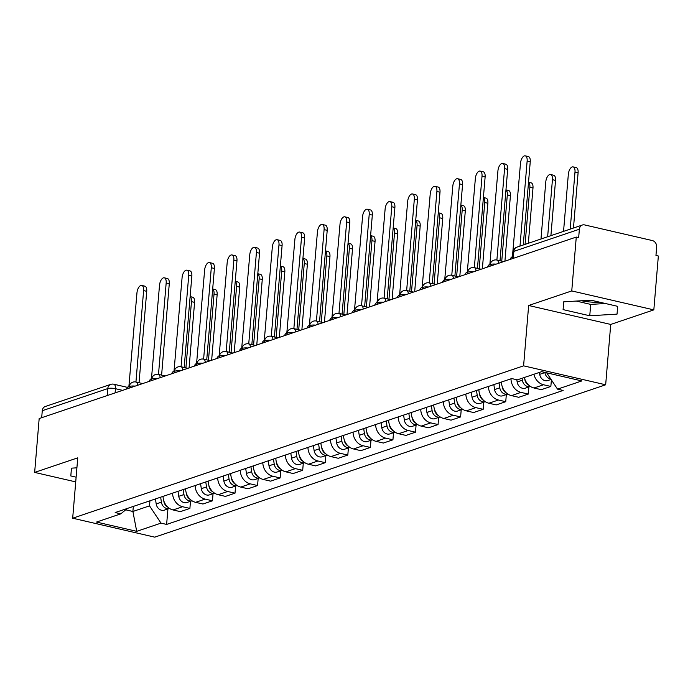 <?xml version="1.0" encoding="UTF-8"?>
<svg xmlns="http://www.w3.org/2000/svg" width="693" height="693" viewBox="0 0 693 693"><rect width="100%" height="100%" fill="white"/><g stroke="black" fill="none" stroke-linecap="round" stroke-linejoin="round"><path stroke-width="1.04" d="M600.259 302.321A21.881 5.475 4.8 0 1 581.566 300.745M653.828 309.875L571.751 290.93L576.273 237.067L39.172 418.555L34.65 472.409L77.746 457.848L72.678 518.208L154.756 537.153L605.665 384.788L610.732 324.437L653.828 309.875L658.35 256.012L655.959 255.466L656.661 247.072A5.613 4.704 71.3 0 0 652.33 240.558L584.615 224.922A5.613 4.704 71.3 0 0 582.363 225.017A5.613 4.704 71.3 0 0 579.374 229.227L513.86 251.368A5.613 1.403 -175.2 0 0 513.054 252.001L512.499 258.619M571.751 290.93L528.655 305.492L523.587 365.843L72.678 518.208M576.273 237.067L578.664 237.621L579.374 229.227M34.65 472.409L75.728 481.895M41.684 417.706L42.273 410.715A5.613 4.704 -108.7 0 1 45.262 406.505L110.767 384.372A5.613 4.704 71.3 0 0 107.779 388.582L42.273 410.715M163.037 496.379A12.907 10.828 71.3 0 0 173.051 509.953L180.345 511.642L189.891 508.419L182.597 506.73A12.907 10.828 -108.7 0 1 172.583 493.156M190.488 501.299L189.891 508.419M185.603 488.756A12.907 10.828 71.3 0 0 195.608 502.33L202.91 504.019L212.448 500.796L205.154 499.107A12.907 10.828 -108.7 0 1 195.14 485.533M213.046 493.676L212.448 500.796M208.16 481.133A12.907 10.828 71.3 0 0 218.165 494.707L225.468 496.396L235.014 493.173L227.711 491.484A12.907 10.828 -108.7 0 1 217.706 477.91M235.611 486.053L235.014 493.173M230.717 473.51A12.907 10.828 71.3 0 0 240.731 487.084L248.025 488.773L257.571 485.55L250.277 483.861A12.907 10.828 -108.7 0 1 240.263 470.287M258.168 478.43L257.571 485.55M253.283 465.887A12.907 10.828 71.3 0 0 263.288 479.461L270.591 481.15L280.128 477.927L272.834 476.238A12.907 10.828 -108.7 0 1 262.82 462.664M280.726 470.807L280.128 477.927M275.84 458.264A12.907 10.828 71.3 0 0 285.845 471.846L293.148 473.527L302.694 470.304L295.391 468.615A12.907 10.828 -108.7 0 1 285.386 455.041M303.291 463.184L302.694 470.304M298.397 450.641A12.907 10.828 71.3 0 0 308.411 464.223L315.705 465.904L325.251 462.681L317.957 460.992A12.907 10.828 -108.7 0 1 307.943 447.418M325.849 455.561L325.251 462.681M320.954 443.018A12.907 10.828 71.3 0 0 330.968 456.6L338.271 458.281L347.808 455.058L340.514 453.369A12.907 10.828 -108.7 0 1 330.5 439.795M348.406 447.938L347.808 455.058M343.52 435.395A12.907 10.828 71.3 0 0 353.525 448.977L360.828 450.658L370.374 447.435L363.071 445.746A12.907 10.828 -108.7 0 1 353.066 432.172M370.972 440.315L370.374 447.435M366.077 427.772A12.907 10.828 71.3 0 0 376.091 441.354L383.385 443.035L392.931 439.812L385.629 438.123A12.907 10.828 -108.7 0 1 375.623 424.549M393.529 432.692L392.931 439.812M388.634 420.149A12.907 10.828 71.3 0 0 398.648 433.731L405.942 435.412L415.488 432.189L408.194 430.5A12.907 10.828 -108.7 0 1 398.18 416.926M416.086 425.069L415.488 432.189M411.2 412.526A12.907 10.828 71.3 0 0 421.205 426.108L428.508 427.789L438.054 424.566L430.751 422.877A12.907 10.828 -108.7 0 1 420.746 409.303M438.652 417.446L438.054 424.566M433.757 404.903A12.907 10.828 71.3 0 0 443.771 418.485L451.065 420.166L460.611 416.943L453.309 415.254A12.907 10.828 -108.7 0 1 443.303 401.68M461.209 409.823L460.611 416.943M456.315 397.28A12.907 10.828 71.3 0 0 466.328 410.862L473.622 412.543L483.168 409.32L475.874 407.631A12.907 10.828 -108.7 0 1 465.861 394.057M483.766 402.2L483.168 409.32M478.88 389.657A12.907 10.828 71.3 0 0 488.886 403.239L496.188 404.92L505.734 401.697L498.432 400.008A12.907 10.828 -108.7 0 1 488.426 386.434M506.332 394.577L505.734 401.697M501.437 382.034A12.907 10.828 71.3 0 0 511.451 395.616L518.745 397.297L528.291 394.074L520.989 392.385A12.907 10.828 -108.7 0 1 510.984 378.811M528.889 386.954L528.291 394.074M524.367 377.486A12.907 10.828 71.3 0 0 534.008 387.993L541.302 389.674L550.848 386.451L543.555 384.762A12.907 10.828 -108.7 0 1 533.913 374.263M551.403 379.903L550.848 386.451M133.316 506.427L132.891 511.477L149.523 505.855L149.948 500.805M149.523 505.855L161.001 523.128L136.712 531.34L96.509 522.063L120.799 513.851L127.408 508.419M161.001 523.128L166.623 524.428L563.158 390.445L557.536 389.145L581.834 380.933L541.631 371.656L517.342 379.859L511.711 378.569L115.177 512.551L120.799 513.851M605.665 384.788L523.587 365.843M76.906 467.827L71.44 468.156L70.816 475.952L76.126 477.174M610.732 324.437L528.655 305.492M590.999 300.182L563.712 301.819L563.088 309.615L589.752 315.765L617.039 314.128L617.662 306.332L590.999 300.182M125.71 509.823L132.891 511.477L136.712 531.34M167.931 508.922L166.623 524.428M557.536 389.145L546.69 372.825M71.474 468.156L70.816 475.952M576.264 301.065L590.705 304.4L605.439 303.517M590.705 304.4L589.752 315.765M563.738 301.819L563.088 309.615M135.941 382.008L143.616 290.601A6.454 3.119 -77 0 0 141.744 285.438L144.854 286.157A6.454 3.119 103 0 1 146.725 291.32L139.05 382.727M141.744 285.438A6.454 3.119 -77 0 0 136.963 292.853L128.907 386.296A5.613 2.711 -77 0 0 126.498 389.05M160.655 497.184L161.4 502.174A7.017 5.882 71.3 0 0 169.447 508.402L164.362 510.126A7.017 5.882 71.3 0 1 156.194 503.932L155.449 498.943M185.915 367.879L191.476 301.646A6.454 3.119 -77 0 0 190.116 296.708M163.773 500.779L163.86 501.342A7.017 5.882 71.3 0 0 167.827 507.146M190.125 296.604L192.706 297.202A6.454 3.119 103 0 1 194.586 302.365L189.085 367.896M160.152 377.676A5.613 2.711 -77 0 0 158.498 374.385L166.173 282.978A6.454 3.119 -77 0 0 164.302 277.815L167.411 278.534A6.454 3.119 103 0 1 169.283 283.697L161.608 375.104M164.302 277.815A6.454 3.119 -77 0 0 159.52 285.23L151.464 378.673A5.613 2.711 -77 0 0 149.056 381.427M182.709 370.053A5.613 2.711 -77 0 0 181.055 366.762L188.739 275.355A6.454 3.119 -77 0 0 186.859 270.192L189.969 270.911A6.454 3.119 103 0 1 191.848 276.074L184.173 367.481M186.859 270.192A6.454 3.119 -77 0 0 182.086 277.607L174.03 371.05A5.613 2.711 -77 0 0 171.613 373.804M183.221 489.561L183.957 494.551A7.017 5.882 71.3 0 0 192.013 500.779L186.919 502.503A7.017 5.882 71.3 0 1 178.751 496.309L178.014 491.32M208.472 360.256L214.033 294.023A6.454 3.119 -77 0 0 212.673 289.085M186.33 493.156L186.417 493.719A7.017 5.882 71.3 0 0 190.384 499.523M212.682 288.981L215.272 289.579A6.454 3.119 103 0 1 217.143 294.742L211.642 360.273M205.778 481.938L206.523 486.928A7.017 5.882 71.3 0 0 214.57 493.156L209.477 494.88A7.017 5.882 71.3 0 1 201.316 488.686L200.572 483.697M231.029 352.633L236.59 286.4A6.454 3.119 -77 0 0 235.23 281.462M208.896 485.533L208.974 486.096A7.017 5.882 71.3 0 0 212.942 491.9M235.239 281.358L237.829 281.956A6.454 3.119 103 0 1 239.709 287.119L234.199 352.65M205.275 362.43A5.613 2.711 -77 0 0 203.612 359.139L211.296 267.732A6.454 3.119 -77 0 0 209.425 262.569L212.534 263.288A6.454 3.119 103 0 1 214.406 268.451L206.731 359.858M209.425 262.569A6.454 3.119 -77 0 0 204.643 269.984L196.587 363.427A5.613 2.711 -77 0 0 194.179 366.181M227.832 354.807A5.613 2.711 -77 0 0 226.178 351.516L233.853 260.109A6.454 3.119 -77 0 0 231.982 254.946L235.092 255.665A6.454 3.119 103 0 1 236.963 260.828L229.288 352.235M231.982 254.946A6.454 3.119 -77 0 0 227.2 262.361L219.144 355.804A5.613 2.711 -77 0 0 216.736 358.558M250.39 347.184A5.613 2.711 -77 0 0 248.735 343.893L256.419 252.486A6.454 3.119 -77 0 0 254.539 247.323L257.649 248.042A6.454 3.119 103 0 1 259.529 253.205L251.854 344.612M254.539 247.323A6.454 3.119 -77 0 0 249.766 254.738L241.71 348.181A5.613 2.711 -77 0 0 239.293 350.935M228.335 474.315L229.08 479.305A7.017 5.882 71.3 0 0 237.127 485.533L232.042 487.257A7.017 5.882 71.3 0 1 223.874 481.063L223.129 476.074M253.595 345.01L259.156 278.777A6.454 3.119 -77 0 0 257.796 273.839M231.453 477.91L231.54 478.473A7.017 5.882 71.3 0 0 235.499 484.277M257.805 273.735L260.386 274.333A6.454 3.119 103 0 1 262.266 279.496L256.765 345.027M250.901 466.692L251.637 471.682A7.017 5.882 71.3 0 0 259.693 477.91L254.6 479.634A7.017 5.882 71.3 0 1 246.431 473.44L245.694 468.451M276.152 337.387L281.713 271.154A6.454 3.119 -77 0 0 280.353 266.216M254.01 470.287L254.097 470.85A7.017 5.882 71.3 0 0 258.065 476.654M280.362 266.112L282.952 266.71A6.454 3.119 103 0 1 284.823 271.873L279.322 337.404M273.458 459.069L274.203 464.059A7.017 5.882 71.3 0 0 282.25 470.287L277.157 472.011A7.017 5.882 71.3 0 1 268.997 465.817L268.252 460.828M298.709 329.764L304.27 263.531A6.454 3.119 -77 0 0 302.91 258.593M276.576 462.664L276.654 463.227A7.017 5.882 71.3 0 0 280.622 469.031M302.919 258.489L305.509 259.087A6.454 3.119 103 0 1 307.389 264.25L301.879 329.781M272.955 339.561A5.613 2.711 -77 0 0 271.292 336.27L278.976 244.863A6.454 3.119 -77 0 0 277.105 239.7L280.215 240.419A6.454 3.119 103 0 1 282.086 245.582L274.411 336.989M277.105 239.7A6.454 3.119 -77 0 0 272.323 247.115L264.267 340.558A5.613 2.711 -77 0 0 261.859 343.312M296.015 451.446L296.76 456.436A7.017 5.882 71.3 0 0 304.807 462.664L299.722 464.388A7.017 5.882 71.3 0 1 291.554 458.194L290.809 453.205M321.275 322.141L326.836 255.908A6.454 3.119 -77 0 0 325.476 250.97M299.133 455.041L299.22 455.604A7.017 5.882 71.3 0 0 303.179 461.408M325.485 250.866L328.066 251.464A6.454 3.119 103 0 1 329.946 256.627L324.445 322.158M295.513 331.938A5.613 2.711 -77 0 0 293.858 328.647L301.533 237.24A6.454 3.119 -77 0 0 299.662 232.077L302.772 232.796A6.454 3.119 103 0 1 304.643 237.959L296.968 329.366M299.662 232.077A6.454 3.119 -77 0 0 294.88 239.492L286.824 332.935A5.613 2.711 -77 0 0 284.416 335.689M318.581 443.823L319.317 448.813A7.017 5.882 71.3 0 0 327.373 455.041L322.28 456.765A7.017 5.882 71.3 0 1 314.111 450.571L313.375 445.582M343.832 314.518L349.393 248.285A6.454 3.119 -77 0 0 348.033 243.347M321.691 447.418L321.777 447.981A7.017 5.882 71.3 0 0 325.745 453.785M348.042 243.243L350.632 243.841A6.454 3.119 103 0 1 352.503 249.004L347.002 314.535M316.424 321.024L324.099 229.617A6.454 3.119 -77 0 0 322.219 224.454L325.329 225.173A6.454 3.119 103 0 1 327.209 230.336L319.534 321.743M322.219 224.454A6.454 3.119 -77 0 0 317.446 231.869L309.39 325.312A5.613 2.711 -77 0 0 306.973 328.066M341.138 436.2L341.883 441.19A7.017 5.882 71.3 0 0 349.93 447.418L344.837 449.142A7.017 5.882 71.3 0 1 336.677 442.948L335.932 437.959M366.389 306.895L371.95 240.662A6.454 3.119 -77 0 0 370.59 235.724M344.256 439.795L344.334 440.358A7.017 5.882 71.3 0 0 348.302 446.162M370.599 235.62L373.189 236.218A6.454 3.119 103 0 1 375.06 241.381L369.56 306.912M340.635 316.692A5.613 2.711 -77 0 0 338.972 313.401L346.656 221.994A6.454 3.119 -77 0 0 344.785 216.831L347.895 217.55A6.454 3.119 103 0 1 349.766 222.713L342.091 314.12M344.785 216.831A6.454 3.119 -77 0 0 340.003 224.246L331.947 317.689A5.613 2.711 -77 0 0 329.539 320.443M363.695 428.577L364.44 433.567A7.017 5.882 71.3 0 0 372.488 439.795L367.403 441.519A7.017 5.882 71.3 0 1 359.234 435.325L358.489 430.336M388.955 299.272L394.516 233.039A6.454 3.119 -77 0 0 393.156 228.101M366.814 432.172L366.9 432.735A7.017 5.882 71.3 0 0 370.859 438.539M393.165 227.997L395.746 228.595A6.454 3.119 103 0 1 397.626 233.758L392.125 299.289M363.193 309.069A5.613 2.711 -77 0 0 361.529 305.778L369.213 214.371A6.454 3.119 -77 0 0 367.342 209.208L370.452 209.927A6.454 3.119 103 0 1 372.323 215.09L364.648 306.497M367.342 209.208A6.454 3.119 -77 0 0 362.56 216.623L354.504 310.066A5.613 2.711 -77 0 0 352.096 312.82M385.75 301.446A5.613 2.711 -77 0 0 384.095 298.155L391.779 206.748A6.454 3.119 -77 0 0 389.899 201.585L393.009 202.304A6.454 3.119 103 0 1 394.889 207.467L387.214 298.874M389.899 201.585A6.454 3.119 -77 0 0 385.126 209L377.061 302.443A5.613 2.711 -77 0 0 374.653 305.197M408.316 293.823A5.613 2.711 -77 0 0 406.652 290.532L414.336 199.125A6.454 3.119 -77 0 0 412.465 193.962L415.575 194.681A6.454 3.119 103 0 1 417.446 199.844L409.771 291.251M412.465 193.962A6.454 3.119 -77 0 0 407.683 201.377L399.627 294.82A5.613 2.711 -77 0 0 397.219 297.574M430.873 286.2A5.613 2.711 -77 0 0 429.21 282.909L436.893 191.502A6.454 3.119 -77 0 0 435.022 186.339L438.132 187.058A6.454 3.119 103 0 1 440.003 192.221L432.328 283.628M435.022 186.339A6.454 3.119 -77 0 0 430.24 193.754L422.184 287.197A5.613 2.711 -77 0 0 419.776 289.951M453.43 278.577A5.613 2.711 -77 0 0 451.775 275.286L459.459 183.879A6.454 3.119 -77 0 0 457.579 178.716L460.689 179.435A6.454 3.119 103 0 1 462.569 184.598L454.894 276.005M457.579 178.716A6.454 3.119 -77 0 0 452.806 186.131L444.741 279.574A5.613 2.711 -77 0 0 442.333 282.328M474.341 267.663L482.016 176.256A6.454 3.119 -77 0 0 480.136 171.093L483.255 171.812A6.454 3.119 103 0 1 485.126 176.975L477.451 268.382M480.136 171.093A6.454 3.119 -77 0 0 475.363 178.508L467.307 271.951A5.613 2.711 -77 0 0 464.899 274.705M386.261 420.954L386.997 425.944A7.017 5.882 71.3 0 0 395.045 432.172L389.96 433.896A7.017 5.882 71.3 0 1 381.791 427.702L381.055 422.713M411.512 291.649L417.073 225.416A6.454 3.119 -77 0 0 415.713 220.478M389.371 424.549L389.457 425.112A7.017 5.882 71.3 0 0 393.425 430.916M415.722 220.374L418.312 220.972A6.454 3.119 103 0 1 420.183 226.135L414.683 291.666M408.818 413.331L409.563 418.321A7.017 5.882 71.3 0 0 417.61 424.549L412.517 426.273A7.017 5.882 71.3 0 1 404.357 420.079L403.612 415.09M434.069 284.035L439.631 217.793A6.454 3.119 -77 0 0 438.271 212.855M411.937 416.926L412.014 417.489A7.017 5.882 71.3 0 0 415.982 423.293M438.279 212.751L440.869 213.349A6.454 3.119 103 0 1 442.74 218.512L437.24 284.043M431.375 405.708L432.12 410.698A7.017 5.882 71.3 0 0 440.168 416.926L435.083 418.65A7.017 5.882 71.3 0 1 426.914 412.456L426.169 407.467M456.635 276.412L462.196 210.17A6.454 3.119 -77 0 0 460.836 205.232M434.494 409.303L434.58 409.866A7.017 5.882 71.3 0 0 438.539 415.67M460.845 205.128L463.426 205.726A6.454 3.119 103 0 1 465.306 210.889L459.805 276.42M453.932 398.085L454.677 403.075A7.017 5.882 71.3 0 0 462.725 409.303M448.726 399.844L449.471 404.833A7.017 5.882 71.3 0 0 457.64 411.027L462.733 409.303M479.192 268.789L484.753 202.547A6.454 3.119 -77 0 0 483.393 197.609M457.051 401.68L457.137 402.243A7.017 5.882 71.3 0 0 461.105 408.047M483.402 197.505L485.992 198.103A6.454 3.119 103 0 1 487.863 203.266L482.363 268.797M476.498 390.462L477.234 395.452A7.017 5.882 71.3 0 0 485.291 401.68L480.197 403.404A7.017 5.882 71.3 0 1 472.028 397.21L471.292 392.221M501.749 261.166L507.311 194.924A6.454 3.119 -77 0 0 505.951 189.986M479.617 394.057L479.695 394.62A7.017 5.882 71.3 0 0 483.662 400.424M505.959 189.882L508.549 190.48A6.454 3.119 103 0 1 510.42 195.643L504.92 261.174M499.055 382.839L499.8 387.829A7.017 5.882 71.3 0 0 507.848 394.057L502.754 395.781A7.017 5.882 71.3 0 1 494.594 389.587L493.849 384.598M525.077 244.378L529.876 187.301A6.454 3.119 -77 0 0 528.516 182.363M502.174 386.434L502.26 386.997A7.017 5.882 71.3 0 0 506.219 392.801M528.525 182.259L531.107 182.857A6.454 3.119 103 0 1 532.986 188.02L528.343 243.269M498.553 263.331A5.613 2.711 -77 0 0 496.89 260.04L504.573 168.633A6.454 3.119 -77 0 0 502.702 163.47L505.812 164.189A6.454 3.119 103 0 1 507.683 169.352L500.008 260.759M502.702 163.47A6.454 3.119 -77 0 0 497.92 170.885L489.864 264.328A5.613 2.711 -77 0 0 487.456 267.082M522.072 378.265L522.357 380.206A7.017 5.882 71.3 0 0 530.405 386.434L525.32 388.158A7.017 5.882 71.3 0 1 517.151 381.964L516.822 379.747M547.643 236.755L552.434 179.678A6.454 3.119 -77 0 0 550.563 174.515A6.454 3.119 -77 0 0 545.781 181.93L540.99 238.998M524.731 378.811L524.818 379.374A7.017 5.882 71.3 0 0 528.785 385.178M550.563 174.515L553.672 175.234A6.454 3.119 103 0 1 555.543 180.397L550.909 235.646M519.993 246.093L527.139 161.01A6.454 3.119 -77 0 0 525.259 155.847L528.369 156.566A6.454 3.119 103 0 1 530.249 161.729L523.258 244.993M525.259 155.847A6.454 3.119 -77 0 0 520.486 163.262L512.422 256.705A5.613 2.711 -77 0 0 510.013 259.459M544.889 372.41L544.915 372.583A7.017 5.882 71.3 0 0 550.796 378.993M539.423 372.401L539.708 374.341A7.017 5.882 71.3 0 0 547.877 380.535L551.1 379.452M570.2 229.132L574.991 172.055A6.454 3.119 -77 0 0 573.12 166.892A6.454 3.119 -77 0 0 568.338 174.307L563.548 231.375M573.12 166.892L576.23 167.611A6.454 3.119 103 0 1 578.101 172.774L573.466 228.023M496.136 264.146A5.613 1.403 -175.2 0 0 490.843 264.405A5.613 1.403 -175.2 0 0 490.038 265.038L489.942 266.242M473.579 271.769A5.613 1.403 -175.2 0 0 468.286 272.028A5.613 1.403 -175.2 0 0 467.48 272.661L467.377 273.865M451.022 279.392A5.613 1.403 -175.2 0 0 445.729 279.651A5.613 1.403 -175.2 0 0 444.923 280.284L444.819 281.488M428.465 287.015A5.613 1.403 -175.2 0 0 423.163 287.274A5.613 1.403 -175.2 0 0 422.358 287.907L422.262 289.111M405.899 294.638A5.613 1.403 -175.2 0 0 400.606 294.897A5.613 1.403 -175.2 0 0 399.8 295.53L399.696 296.734M383.342 302.261A5.613 1.403 -175.2 0 0 378.049 302.52A5.613 1.403 -175.2 0 0 377.243 303.153L377.139 304.357M360.784 309.884A5.613 1.403 -175.2 0 0 355.483 310.143A5.613 1.403 -175.2 0 0 354.677 310.776L354.582 311.98M338.219 317.507A5.613 1.403 -175.2 0 0 332.926 317.766A5.613 1.403 -175.2 0 0 332.12 318.399L332.016 319.603M315.661 325.13A5.613 1.403 -175.2 0 0 310.369 325.389A5.613 1.403 -175.2 0 0 309.563 326.022L309.459 327.226M293.104 332.753A5.613 1.403 -175.2 0 0 287.803 333.012A5.613 1.403 -175.2 0 0 286.997 333.645L286.902 334.849M270.539 340.376A5.613 1.403 -175.2 0 0 265.246 340.635A5.613 1.403 -175.2 0 0 264.44 341.268L264.336 342.472M247.981 347.999A5.613 1.403 -175.2 0 0 242.689 348.258A5.613 1.403 -175.2 0 0 241.883 348.891L241.779 350.095M225.424 355.622A5.613 1.403 -175.2 0 0 220.123 355.881A5.613 1.403 -175.2 0 0 219.317 356.514L219.222 357.718M202.858 363.245A5.613 1.403 -175.2 0 0 197.566 363.504A5.613 1.403 -175.2 0 0 196.76 364.137L196.656 365.341M180.301 370.868A5.613 1.403 -175.2 0 0 175.008 371.127A5.613 1.403 -175.2 0 0 174.203 371.76L174.099 372.964M157.744 378.491A5.613 1.403 -175.2 0 0 152.443 378.75A5.613 1.403 -175.2 0 0 151.637 379.383L151.542 380.587M135.178 386.114A5.613 1.403 -175.2 0 0 129.886 386.373A5.613 1.403 -175.2 0 0 129.08 387.006L128.985 388.21M122.618 390.358L115.462 388.704A5.613 1.403 -175.2 0 0 107.779 388.582L107.19 395.573M115.107 392.896L115.462 388.704A5.613 2.711 103 0 0 113.825 384.217A5.613 5.613 0 0 0 110.767 384.372M520.989 392.385L511.451 395.616M498.432 400.008L488.886 403.239M475.874 407.631L466.328 410.862M453.309 415.254L443.771 418.485M430.751 422.877L421.205 426.108M408.194 430.5L398.648 433.731M385.629 438.123L376.091 441.354M363.071 445.746L353.525 448.977M340.514 453.369L330.968 456.6M317.957 460.992L308.411 464.223M295.391 468.615L285.845 471.846M272.834 476.238L263.288 479.461M250.277 483.861L240.731 487.084M227.711 491.484L218.165 494.707M205.154 499.107L195.608 502.33M182.597 506.73L173.051 509.953M543.555 384.762L534.008 387.993M137.595 385.299A5.613 2.711 -77 0 0 135.932 382.008A5.613 5.613 0 0 0 129.08 387.006M318.07 324.315A5.613 2.711 -77 0 0 316.415 321.024A5.613 5.613 0 0 0 309.563 326.022M475.996 270.954A5.613 2.711 -77 0 0 474.333 267.663A5.613 5.613 0 0 0 467.48 272.661M513.27 258.359L513.86 251.368A5.613 4.704 71.3 0 1 516.848 247.158A5.613 5.613 0 0 0 513.054 252.001M143.616 290.601L146.725 291.32M161.4 502.174L156.194 503.932M194.586 302.365L191.476 301.646M166.173 282.978L169.283 283.697M188.739 275.355L191.848 276.074M183.957 494.551L178.751 496.309M217.143 294.742L214.033 294.023M206.523 486.928L201.316 488.686M239.709 287.119L236.59 286.4M211.296 267.732L214.406 268.451M233.853 260.109L236.963 260.828M256.419 252.486L259.529 253.205M229.08 479.305L223.874 481.063M262.266 279.496L259.156 278.777M251.637 471.682L246.431 473.44M284.823 271.873L281.713 271.154M274.203 464.059L268.997 465.817M307.389 264.25L304.27 263.531M278.976 244.863L282.086 245.582M296.76 456.436L291.554 458.194M329.946 256.627L326.836 255.908M301.533 237.24L304.643 237.959M319.317 448.813L314.111 450.571M352.503 249.004L349.393 248.285M324.099 229.617L327.209 230.336M341.883 441.19L336.677 442.948M375.06 241.381L371.95 240.662M346.656 221.994L349.766 222.713M364.44 433.567L359.234 435.325M397.626 233.758L394.516 233.039M369.213 214.371L372.323 215.09M391.779 206.748L394.889 207.467M414.336 199.125L417.446 199.844M436.893 191.502L440.003 192.221M459.459 183.879L462.569 184.598M482.016 176.256L485.126 176.975M386.997 425.944L381.791 427.702M420.183 226.135L417.073 225.416M409.563 418.321L404.357 420.079M442.74 218.512L439.631 217.793M432.12 410.698L426.914 412.456M465.306 210.889L462.196 210.17M454.677 403.075L449.471 404.833M487.863 203.266L484.753 202.547M477.234 395.452L472.028 397.21M510.42 195.643L507.311 194.924M499.8 387.829L494.594 389.587M532.986 188.02L529.876 187.301M504.573 168.633L507.683 169.352M522.357 380.206L517.151 381.964M555.543 180.397L552.434 179.678M527.139 161.01L530.249 161.729M544.915 372.583L539.708 374.341M578.101 172.774L574.991 172.055M142.706 383.567L135.932 382.008M165.263 375.944L158.498 374.385A5.613 5.613 0 0 0 151.637 379.383M187.82 368.321L181.055 366.762A5.613 5.613 0 0 0 174.203 371.76M210.386 360.698L203.612 359.139A5.613 5.613 0 0 0 196.76 364.137M232.943 353.075L226.178 351.516A5.613 5.613 0 0 0 219.317 356.514M255.5 345.452L248.735 343.893A5.613 5.613 0 0 0 241.883 348.891M278.066 337.829L271.292 336.27A5.613 5.613 0 0 0 264.44 341.268M300.623 330.206L293.858 328.647A5.613 5.613 0 0 0 286.997 333.645M323.181 322.583L316.415 321.024M345.746 314.96L338.972 313.401A5.613 5.613 0 0 0 332.12 318.399M368.304 307.337L361.529 305.778A5.613 5.613 0 0 0 354.677 310.776M390.861 299.714L384.095 298.155A5.613 5.613 0 0 0 377.243 303.153M413.426 292.091L406.652 290.532A5.613 5.613 0 0 0 399.8 295.53M435.984 284.468L429.21 282.909A5.613 5.613 0 0 0 422.358 287.907M458.541 276.845L451.775 275.286A5.613 5.613 0 0 0 444.923 280.284M481.107 269.222L474.333 267.663M503.664 261.599L496.89 260.04A5.613 5.613 0 0 0 490.038 265.038M516.848 247.158L582.363 225.017M113.825 384.217L127.503 387.378"/></g></svg>

